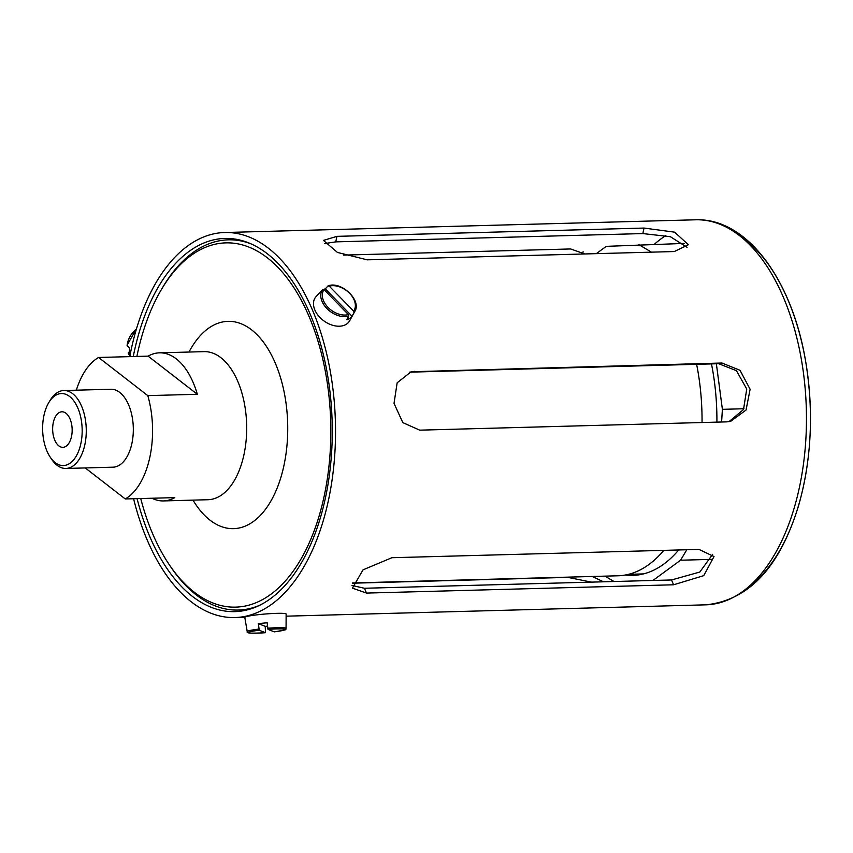 <?xml version="1.0" encoding="UTF-8"?>
<svg xmlns="http://www.w3.org/2000/svg" width="853" height="853" viewBox="0 0 853 853"><rect width="100%" height="100%" fill="white"/><g stroke="black" fill="none" stroke-linecap="round" stroke-linejoin="round"><path stroke-width="1.28" d="M260.304 605.001A185.176 101.571 88.5 0 1 238.275 610.055A185.176 101.571 88.5 0 1 196.222 594.914A185.176 101.571 88.5 0 1 170.44 566.456L168.969 564.26A182.211 99.95 88.5 0 1 140.724 498.547M136.885 356.437A182.211 99.95 88.5 0 1 161.548 289.295L162.891 287.024A185.176 101.571 88.5 0 1 228.273 239.832A185.176 101.571 88.5 0 1 250.547 243.691M55.189 462.625A36.018 19.758 88.5 0 1 50.178 457.08A36.018 19.758 88.5 0 1 48.706 402.733A36.018 19.758 88.5 0 1 74.552 401.923A36.018 19.758 88.5 0 1 79.585 448.433A36.018 19.758 88.5 0 1 55.189 462.625M50.178 457.08L51.649 459.287A38.982 21.378 -91.5 0 0 57.076 465.269A38.982 21.378 -91.5 0 0 65.926 468.457A38.982 21.378 -91.5 0 0 86.249 428.91A38.982 21.378 -91.5 0 0 63.826 390.525A38.982 21.378 -91.5 0 0 50.06 400.462L48.706 402.733M63.826 390.525L110.879 389.256A38.982 21.378 88.5 0 1 133.303 427.641A38.982 21.378 88.5 0 1 112.98 467.188L65.926 468.457M65.958 413.247A17.774 9.756 88.5 0 1 72.036 433.025A17.774 9.756 88.5 0 1 62.877 447.324A17.774 9.756 88.5 0 1 52.651 429.827A17.774 9.756 88.5 0 1 61.917 411.786A17.774 9.756 88.5 0 1 65.958 413.247M148.113 356.138A74.072 40.624 88.5 0 1 159.458 352.833A74.072 40.624 88.5 0 1 197.331 394.289L148.113 356.138L98.585 357.471L147.804 395.621A74.072 40.624 88.5 0 1 125.274 498.962L174.801 497.63A74.072 40.624 88.5 0 1 163.456 500.924A74.072 40.624 88.5 0 1 151.951 498.248M197.331 394.289L147.804 395.621M85.247 467.934L125.274 498.962M76.343 390.184A74.072 40.624 88.5 0 1 98.585 357.471M161.548 289.295A182.211 99.95 88.5 0 1 292.27 285.233A182.211 99.95 88.5 0 1 317.732 520.511A182.211 99.95 88.5 0 1 194.335 592.259A182.211 99.95 88.5 0 1 168.969 564.26M269.249 613.702L273.568 613.456M582.674 254.023L583.1 251.742M343.588 255.1L570.657 248.959L584.742 253.959M726.82 421.862L419.729 430.157L402.819 422.63L394.022 403.362L397.157 382.784L411.146 371.759L721.937 363.015L740.009 370.287L750.118 389.277L746.044 410.048L730.584 421.403L726.82 421.862M728.931 421.691L743.496 409.568L746.748 389.032L736.438 370.682L718.684 363.709L409.557 372.164M591.513 582.13L567.863 577.385L352.428 583.207M592.249 576.479L603.497 581.81M366.502 593.08L352.449 588.144L363.037 569.836L391.922 557.713L699.002 549.417L714.014 556.572L703.746 575.647L673.593 584.785L366.502 593.08L364.444 588.261L671.535 579.965L699.833 572.032L712.65 554.322M352.001 585.478L364.444 588.261M367.238 259.834L337.415 252.424L323.458 240.397L336.946 236.356L644.026 228.06L674.584 232.155L688.424 244.726L674.318 251.539L367.238 259.834M687.049 247.317L670.373 236.697L642.831 233.573L335.741 241.868L324.566 243.595M133.59 498.738A192.586 105.633 -91.5 0 0 235.012 617.551A192.586 105.633 -91.5 0 0 335.41 422.182A192.586 105.633 -91.5 0 0 224.606 232.517A192.586 105.633 -91.5 0 0 131.362 348.728A192.586 105.633 -91.5 0 0 129.752 356.629M137.088 498.642A186.658 102.381 -91.5 0 0 234.852 611.633A186.658 102.381 -91.5 0 0 332.158 422.267A186.658 102.381 -91.5 0 0 224.766 238.445A186.658 102.381 -91.5 0 0 134.39 351.073A186.658 102.381 -91.5 0 0 133.249 356.533M665.798 235.599A186.658 102.381 -91.5 0 0 654.422 244.225M746.663 588.517A188.406 103.341 -91.5 0 0 810.35 409.355A188.406 103.341 -91.5 0 0 737.088 233.893M352.012 316.228L325.313 288.858L327.978 285.958L329.279 286.16L353.643 311.132L354.016 312.635L352.012 316.228A19.96 13.541 -144.3 0 1 346.766 319.683L348.76 316.09L348.387 314.586L324.023 289.615L322.722 289.412L320.056 292.312A19.96 13.541 -144.3 0 1 320.515 291.769A19.96 13.541 -144.3 0 1 321.037 291.246M323.788 289.423A19.96 13.541 -144.3 0 1 325.313 288.858M354.016 312.635A19.491 13.211 35.7 0 0 354.763 311.494L349.677 320.717A20.739 14.064 -144.3 0 1 324.012 320.995A20.739 14.064 -144.3 0 1 316.1 296.588L320.515 291.769M127.651 344.697L127.161 345.572L129.528 347.896A19.96 15.226 127.8 0 0 130.2 354.294M130.626 355.456L128.27 353.121L129.656 351.873M128.185 353.025L129.891 355.904A19.491 14.864 -52.2 0 1 128.27 353.121L128.75 352.257M258.384 623.65L265.23 626.337L265.475 632.691L259.227 630.25L258.384 623.65A19.96 1.685 -4.7 0 1 267.16 622.797L268.002 629.386L274.25 631.838A18.308 1.546 -4.7 0 0 284.689 629.29A18.308 1.546 -4.7 0 0 268.002 629.386M267.49 626.155A19.96 1.685 -4.7 0 1 265.23 626.337M258.917 629.087A19.491 1.642 175.3 0 0 247.231 631.593L244.8 617.465A20.739 1.749 -4.7 0 1 265.326 614A20.739 1.749 -4.7 0 1 286.139 614.043L286.064 628.373A19.491 1.642 175.3 0 0 267.693 628.235M684.33 243.414L606.259 246.357L596.311 253.65M651.468 252.157L638.886 244.64M743.944 408.747L722.384 409.333L716.371 363.773M721.606 422L722.384 409.333M712.031 559.365L680.555 560.218L686.814 549.748M652.929 580.466L680.555 560.218M604.99 576.138L614 581.522M678.679 549.972A161.174 88.413 88.5 0 1 632.777 575.391A161.174 88.413 88.5 0 1 625.334 575.018M711.477 363.9A161.174 88.413 88.5 0 1 716.904 422.128M352.513 582.962L617.924 575.786A161.174 88.413 -91.5 0 0 663.826 550.366M702.04 422.523A161.174 88.413 -91.5 0 0 696.624 364.306M159.458 352.833L204.038 351.639A74.072 40.624 88.5 0 1 246.645 424.581A74.072 40.624 88.5 0 1 208.036 499.719L163.456 500.924M189.003 352.044A103.703 56.884 88.5 0 1 263.972 342.874A103.703 56.884 88.5 0 1 280.829 477.595A103.703 56.884 88.5 0 1 210.051 520.191A103.703 56.884 88.5 0 1 193.002 500.125M721.937 363.015L718.684 363.709M671.535 579.965L673.593 584.785M411.604 372.004L414.857 371.311M335.741 241.868L336.946 236.356M642.831 233.573L644.026 228.06M695.547 219.797C747.495 217.771 792.863 281.074 805.925 363.058C813.719 412.063 811.459 458.957 799.144 503.718C780.399 566.52 749.339 600.224 705.943 604.83A192.586 105.633 -91.5 0 0 806.341 409.461A192.586 105.633 -91.5 0 0 695.547 219.797L224.606 232.517M329.279 286.16A18.308 12.411 -144.3 0 1 349.581 293.304A18.308 12.411 -144.3 0 1 353.643 311.132M348.387 314.586A18.308 12.411 -144.3 0 1 328.085 307.443A18.308 12.411 -144.3 0 1 324.023 289.615M322.722 289.412A19.491 13.211 35.7 0 0 326.923 308.551A19.491 13.211 35.7 0 0 348.76 316.09M127.161 345.572A19.491 14.864 -52.2 0 1 136.395 329.066M247.231 631.593C246.464 632.99 248.554 633.619 265.475 632.702A18.308 1.546 -4.7 0 1 248.777 632.798A18.308 1.546 -4.7 0 1 259.227 630.25M238.275 610.055L247.679 609.799M228.273 239.832L237.678 239.576M705.943 604.83L286.128 616.175M244.875 617.284L235.012 617.551M354.763 311.494C362.024 300.757 341.595 280.936 328.288 285.776M127.054 345.241L136.491 328.746M274.271 631.838C292.856 628.81 282.695 630.026 286.064 628.373M628.586 574.314L643.45 573.909"/></g></svg>
